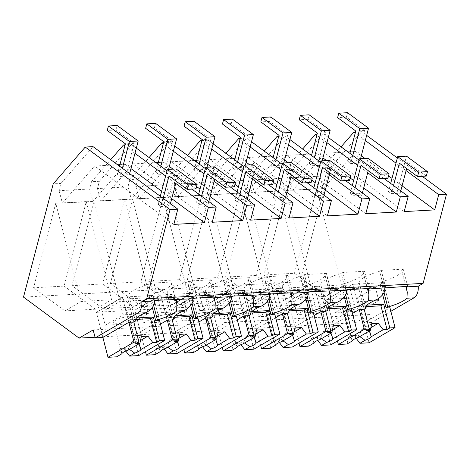 <?xml version="1.0" encoding="UTF-8"?>
<svg xmlns="http://www.w3.org/2000/svg" width="470" height="470" viewBox="0 0 470 470"><rect width="100%" height="100%" fill="white"/><g stroke="black" fill="none" stroke-linecap="round" stroke-linejoin="round"><path stroke-width="0.35" stroke-dasharray="2.35 1.76" d="M390.858 311.305L371.635 322.502L369.59 314.559L355.537 322.743L299.93 281.742L329.646 168.483L361.694 131.682L366.676 135.36M397.35 157.979L422.207 176.303M329.646 168.483L321.85 168.918L341.061 146.857M361.694 131.682L355.496 132.029M406.092 170.604L395.993 163.155M365.319 140.536L355.214 133.086M371.635 322.502L363.956 322.925L389.947 307.785L383.473 282.64L379.631 282.852L381.258 281.906L384.037 292.687M363.956 322.925L361.912 314.988L93.154 329.934M369.59 314.559L361.912 314.988L357.476 297.78L326.762 299.49L333.242 324.635L325.563 325.064L319.083 299.913L288.368 301.623L294.849 326.773L287.17 327.196L280.69 302.051L249.975 303.761L256.455 328.906L248.777 329.335L242.297 304.184L211.582 305.894L218.062 331.045L210.384 331.468L203.904 306.322L173.189 308.032L179.669 333.177L171.991 333.606L165.511 308.455L134.796 310.165L141.276 335.316L133.597 335.739L127.117 310.594L96.403 312.303L102.883 337.448L96.403 312.303L122.4 297.158L96.403 312.303L101.779 312.004L119.65 301.593L123.058 314.829L105.186 325.24L101.779 312.004M355.537 322.743L95.034 337.231M299.93 281.742L23.5 297.116M321.85 168.918L319.947 176.191L289.42 177.889L291.324 170.616L283.457 171.051L281.554 178.324L251.027 180.022L252.93 172.749L249.018 172.966L245.064 173.189L243.155 180.462L212.634 182.16L214.537 174.887L206.671 175.322L204.761 182.595L174.241 184.293L176.144 177.02L172.232 177.237L168.278 177.46L166.368 184.733L135.848 186.431L137.751 179.158L129.885 179.593L127.975 186.866L97.454 188.564L99.358 181.291L95.445 181.508L91.491 181.731L89.582 189.005L59.061 190.703L60.965 183.429L53.216 183.858M286.118 190.468L263.946 274.979L295.272 298.08L311.422 288.674L286.118 190.468L316.645 188.77L294.473 273.282L263.946 274.979M278.252 190.902L256.079 275.42L287.405 298.515L303.549 289.115L278.252 190.902L247.725 192.6L225.553 277.118L256.879 300.213L273.029 290.812L247.725 192.6M256.079 275.42L225.553 277.118M140.9 281.824L172.226 304.924L188.37 295.518L163.072 197.306L140.9 281.824L110.374 283.522L141.699 306.622L157.85 297.216L132.546 199.01L110.374 283.522M163.072 197.306L132.546 199.01M209.332 194.739L187.16 279.25L218.485 302.351L234.636 292.945L209.332 194.739L239.859 193.041L217.686 277.553L187.16 279.25M201.466 195.173L179.293 279.691L210.619 302.786L226.763 293.386L201.466 195.173L170.939 196.871L148.767 281.389L180.092 304.484L196.243 295.084L170.939 196.871M179.293 279.691L148.767 281.389M102.507 283.962L133.833 307.057L149.977 297.657L124.679 199.445L102.507 283.962L71.981 285.66L103.306 308.755L119.456 299.355L94.153 201.142L71.981 285.66M124.679 199.445L94.153 201.142M64.114 286.095L95.439 309.195L111.584 299.789L86.286 201.577L64.114 286.095L33.587 287.793L64.913 310.893L81.063 301.487L55.76 203.275L33.587 287.793M86.286 201.577L55.76 203.275M319.947 176.191L323.289 188.576L355.549 151.528L361.318 155.782M402.097 185.85L391.992 178.4M388.537 175.851L364.943 158.455M383.884 178.436L358.974 160.064M328.295 137.446L323.378 133.815L317.103 134.167M367.699 172.737L357.599 165.287M326.926 142.668L316.821 135.225M291.324 170.616L323.378 133.815M404.182 211.594L325.029 153.226L347.97 151.951M289.42 177.889L292.763 190.274L325.029 153.226M350.303 151.822L355.549 151.528M407.625 286.336L403.19 269.128L401.568 270.074L405.78 286.436M385.682 287.558L381.252 270.35L379.625 271.296A25.503 6.045 165.6 0 0 359.174 282.77A25.503 6.045 165.6 0 0 359.315 283.128L357.694 284.074L352.759 284.344L326.762 299.49L332.137 299.19L350.009 288.78L353.416 302.016L335.545 312.427L332.137 299.19M403.19 269.128L381.252 270.35M384.777 291.294L379.625 271.296M381.258 281.906A25.503 6.045 165.6 0 0 401.709 270.426A25.503 6.045 165.6 0 0 401.568 270.074M382.668 294.637L379.631 282.852M389.947 307.785L383.473 282.64L357.476 297.78M283.457 171.051L302.668 148.996M323.289 188.576L292.763 190.274M294.473 273.282L325.798 296.382L295.272 298.08M325.798 296.382L341.943 286.976L316.645 188.77M341.943 286.976L311.422 288.674M359.315 283.128L365.607 307.539M333.242 324.635L352.465 313.437M325.563 325.064L351.554 309.924L345.08 284.773L319.083 299.913M369.068 342.783L360.884 311.017L378.755 300.606L375.348 287.37L383.473 282.64L352.759 284.344L359.233 309.495L352.759 284.344L326.762 299.49L337.448 340.973M367.029 305.124L363.169 305.336L364.174 309.219L357.694 284.074M175.733 183.417L165.634 175.968M134.96 153.349L124.856 145.9M91.491 181.731L110.703 159.671M89.582 189.005L92.931 201.389L125.19 164.341L130.96 168.595M171.732 198.663L161.633 191.214M136.329 148.121L131.412 144.496L125.138 144.842M191.919 189.11L167.003 170.739M99.358 181.291L131.412 144.496M59.061 190.703L62.404 203.087L94.664 166.039L117.612 164.764M92.931 201.389L62.404 203.087M119.944 164.635L125.19 164.341M173.824 224.407L94.664 166.039M60.965 183.429L93.019 146.628M111.584 299.789L81.063 301.487M95.439 309.195L64.913 310.893M177.266 299.149L172.831 281.941L171.209 282.887L175.422 299.249M155.323 300.371L150.893 283.163L149.266 284.109A25.503 6.045 165.6 0 0 128.815 295.583A25.503 6.045 165.6 0 0 128.956 295.936L127.335 296.887L122.4 297.158L128.874 322.308L122.4 297.158L153.114 295.448L127.117 310.594M172.831 281.941L150.893 283.163M154.418 304.108L149.266 284.109M136.67 317.937L132.81 318.149L133.815 322.032L127.335 296.887M128.956 295.936L135.248 320.352M171.209 282.887A25.503 6.045 165.6 0 1 171.35 283.24A25.503 6.045 165.6 0 1 150.899 294.719L153.672 305.5M133.597 335.739L159.589 320.599L153.114 295.448L149.272 295.665L150.899 294.719M141.276 335.316L160.499 324.118M152.309 307.451L149.272 295.665M281.554 178.324L284.896 190.708L317.156 153.667L322.925 157.92M363.704 187.982L353.599 180.539M350.144 177.989L326.55 160.587M251.027 180.022L254.37 192.406L286.63 155.364L309.577 154.089M284.896 190.708L254.37 192.406M311.91 153.96L317.156 153.667M365.789 213.727L286.63 155.364M252.93 172.749L284.985 135.953L278.71 136.3M245.064 173.189L264.275 151.129M345.491 180.568L320.581 162.197M289.902 139.578L284.985 135.953M303.549 289.115L273.029 290.812M287.405 298.515L256.879 300.213M329.305 174.875L319.206 167.426M288.533 144.807L278.428 137.358M369.232 288.468L364.796 271.266L363.175 272.212L367.387 288.574M347.289 289.69L342.859 272.483L341.232 273.428A25.503 6.045 165.6 0 0 320.781 284.908A25.503 6.045 165.6 0 0 320.922 285.261L319.3 286.207L314.365 286.483L288.368 301.623L293.744 301.323L311.616 290.912L315.023 304.149L297.152 314.559L293.744 301.323M364.796 271.266L342.859 272.483M346.384 293.433L341.232 273.428M344.275 296.776L341.238 284.985L345.08 284.773L336.955 289.502L340.362 302.739L315.023 304.149M341.238 284.985L342.865 284.039L345.644 294.819M342.865 284.039A25.503 6.045 165.6 0 0 363.316 272.565A25.503 6.045 165.6 0 0 363.175 272.212M320.922 285.261L327.214 309.677M294.849 326.773L314.072 315.576M287.17 327.196L313.161 312.056L306.687 286.912L280.69 302.051M351.554 309.924L345.08 284.773L314.365 286.483L320.84 311.628L314.365 286.483L288.368 301.623L299.055 343.106M328.636 307.257L324.776 307.474L325.781 311.357L319.3 286.207M243.155 180.462L246.503 192.847L278.763 155.799L284.532 160.053M325.305 190.121L315.206 182.671M311.751 180.122L288.157 162.726M212.634 182.16L215.977 194.545L248.236 157.497L271.184 156.222M246.503 192.847L215.977 194.545M273.517 156.093L278.763 155.799M327.396 215.865L248.236 157.497M214.537 174.887L246.591 138.086L240.317 138.439M206.671 175.322L225.882 153.267M307.098 182.707L282.188 164.336M251.509 141.717L246.591 138.086M217.686 277.553L249.012 300.653L265.156 291.247L239.859 193.041M265.156 291.247L234.636 292.945M249.012 300.653L218.485 302.351M290.912 177.008L280.813 169.558M250.14 146.94L240.035 139.496M330.839 290.607L326.403 273.399L324.782 274.345L328.994 290.707M308.896 291.829L304.466 274.621L302.839 275.567A25.503 6.045 165.6 0 0 282.388 287.041A25.503 6.045 165.6 0 0 282.529 287.393L280.907 288.345L275.972 288.615L249.975 303.761L255.351 303.461L273.223 293.051L276.63 306.287L258.759 316.698L255.351 303.461M326.403 273.399L304.466 274.621M307.991 295.565L302.839 275.567M305.882 298.908L302.845 287.123L306.687 286.912L298.562 291.641L301.969 304.877L276.63 306.287M302.845 287.123L304.472 286.177L307.251 296.958M304.472 286.177A25.503 6.045 165.6 0 0 324.923 274.697A25.503 6.045 165.6 0 0 324.782 274.345M282.529 287.393L288.821 311.81M256.455 328.906L275.679 317.708M248.777 329.335L274.768 314.195L268.294 289.044L242.297 304.184M313.161 312.056L306.687 286.912L275.972 288.615L282.447 313.766L275.972 288.615L249.975 303.761L260.662 345.244M290.243 309.395L286.383 309.607L287.387 313.49L280.907 288.345M204.761 182.595L208.11 194.98L240.37 157.938L246.139 162.191M286.912 192.254L276.812 184.81M273.358 182.26L249.764 164.858M174.241 184.293L177.584 196.677L209.843 159.636L232.791 158.361M208.11 194.98L177.584 196.677M235.123 158.231L240.37 157.938M289.003 217.998L209.843 159.636M176.144 177.02L208.198 140.225L201.924 140.571M168.278 177.46L187.489 155.4M268.705 184.839L243.795 166.468M213.116 143.849L208.198 140.225M226.763 293.386L196.243 295.084M210.619 302.786L180.092 304.484M252.519 179.146L242.42 171.697M211.747 149.078L201.642 141.629M292.446 292.74L288.01 275.538L286.389 276.483L290.601 292.845M270.503 293.962L266.073 276.754L264.446 277.7A25.503 6.045 165.6 0 0 243.995 289.179A25.503 6.045 165.6 0 0 244.136 289.532L242.514 290.478L237.579 290.754L211.582 305.894L216.958 305.594L234.83 295.184L238.237 308.42L220.365 318.83L216.958 305.594M288.01 275.538L266.073 276.754M269.598 297.704L264.446 277.7M267.489 301.047L264.451 289.256L268.294 289.044L260.168 293.774L263.576 307.01L238.237 308.42M264.451 289.256L266.079 288.31L268.858 299.09M266.079 288.31A25.503 6.045 165.6 0 0 286.53 276.836A25.503 6.045 165.6 0 0 286.389 276.483M244.136 289.532L250.428 313.948M218.062 331.045L237.285 319.847M210.384 331.468L236.375 316.328L229.9 291.177L203.904 306.322M274.768 314.195L268.294 289.044L237.579 290.754L244.053 315.899L237.579 290.754L211.582 305.894L222.269 347.377M251.85 311.528L247.99 311.745L248.994 315.629L242.514 290.478M166.368 184.733L169.717 197.118L201.977 160.07L207.746 164.324M248.518 194.392L238.419 186.942M234.965 184.393L211.371 166.997M135.848 186.431L139.19 198.816L171.45 161.768L194.398 160.493M169.717 197.118L139.19 198.816M196.73 160.364L201.977 160.07M250.61 220.136L171.45 161.768M137.751 179.158L169.805 142.357L163.531 142.71M129.885 179.593L149.096 157.538M230.312 186.978L205.396 168.607M174.722 145.988L169.805 142.357M188.37 295.518L157.85 297.216M172.226 304.924L141.699 306.622M214.126 181.279L204.027 173.829M173.354 151.211L163.249 143.767M254.053 294.878L249.617 277.67L247.996 278.616L252.208 294.978M232.109 296.1L227.68 278.892L226.052 279.838A25.503 6.045 165.6 0 0 205.601 291.312A25.503 6.045 165.6 0 0 205.743 291.664L204.121 292.616L199.186 292.886L173.189 308.032L178.565 307.732L196.437 297.322L199.844 310.558L181.972 320.969L178.565 307.732M249.617 277.67L227.68 278.892M231.205 299.837L226.052 279.838M229.096 303.179L226.058 291.394L229.9 291.177L221.775 295.912L225.183 309.148L199.844 310.558M226.058 291.394L227.686 290.448L230.464 301.229M227.686 290.448A25.503 6.045 165.6 0 0 248.137 278.969A25.503 6.045 165.6 0 0 247.996 278.616M205.743 291.664L212.035 316.081M179.669 333.177L198.892 321.979M171.991 333.606L197.982 318.46L191.507 293.315L165.511 308.455M236.375 316.328L229.9 291.177L199.186 292.886L205.66 318.037L199.186 292.886L173.189 308.032L183.876 349.515M213.456 313.666L209.596 313.878L210.601 317.761L204.121 292.616M127.975 186.866L131.324 199.251L163.584 162.209L169.353 166.456M210.125 196.525L200.026 189.081M196.572 186.531L172.978 169.13M97.454 188.564L100.797 200.949L133.057 163.907L156.005 162.632M131.324 199.251L100.797 200.949M158.337 162.503L163.584 162.209M212.217 222.269L133.057 163.907M149.977 297.657L119.456 299.355M133.833 307.057L103.306 308.755M215.66 297.011L211.224 279.809L209.602 280.755L213.815 297.116M193.716 298.233L189.287 281.025L187.659 281.971A25.503 6.045 165.6 0 0 167.208 293.45A25.503 6.045 165.6 0 0 167.349 293.803L165.728 294.749L160.793 295.025L134.796 310.165L140.172 309.865L158.043 299.455L161.451 312.691L143.579 323.102L140.172 309.865M211.224 279.809L189.287 281.025M192.812 301.975L187.659 281.971M190.703 305.318L187.665 293.527L191.507 293.315L183.382 298.045L186.79 311.281L161.451 312.691M187.665 293.527L189.292 292.581L192.071 303.362M189.292 292.581A25.503 6.045 165.6 0 0 209.743 281.107A25.503 6.045 165.6 0 0 209.602 280.755M167.349 293.803L173.642 318.219M197.982 318.46L191.507 293.315L160.793 295.025L167.267 320.17L160.793 295.025L134.796 310.165L145.483 351.648M175.063 315.799L171.203 316.016L172.208 319.9L165.728 294.749M375.348 287.37L350.009 288.78M356.143 338.253L355.079 336.849L348.499 337.213L347.036 344.005M360.884 311.017L335.545 312.427M378.755 300.606L353.416 302.016M345.838 307.527A9.847 2.338 165.6 0 0 343.975 309.56A9.847 2.338 165.6 0 0 350.796 310.071A9.847 2.338 165.6 0 0 361.195 306.675A9.847 2.338 165.6 0 0 363.052 304.648A9.847 2.338 165.6 0 0 356.231 304.137A9.847 2.338 165.6 0 0 345.838 307.527M366.524 330.68L360.408 306.945L365.842 306.646M363.169 305.336L360.408 306.945M359.791 336.579L358.146 335.057L355.079 336.849M370.877 327.643L368.421 329.076A9.847 2.338 165.6 0 0 361.841 329.441L358.316 337.437M369.373 330.998L368.421 329.076M352.165 341.02L351.566 335.427A9.847 2.338 165.6 0 0 358.146 335.057M351.566 335.427L348.499 337.213M371.729 323.677L361.841 329.441M330.674 344.915L322.49 313.149L340.362 302.739M336.955 289.502L311.616 290.912M317.749 340.392L316.686 338.982L310.106 339.346L308.643 346.143M322.49 313.149L297.152 314.559M307.445 309.665A9.847 2.338 165.6 0 0 305.582 311.692A9.847 2.338 165.6 0 0 312.403 312.203A9.847 2.338 165.6 0 0 322.802 308.813A9.847 2.338 165.6 0 0 324.658 306.781A9.847 2.338 165.6 0 0 317.838 306.27A9.847 2.338 165.6 0 0 307.445 309.665M328.13 332.819L322.015 309.084L327.449 308.778M324.776 307.474L322.015 309.084M321.398 338.711L319.753 337.196L316.686 338.982M332.484 329.781L330.028 331.209A9.847 2.338 165.6 0 0 323.448 331.579L319.923 339.569M330.98 333.13L330.028 331.209M313.772 343.153L313.173 337.56A9.847 2.338 165.6 0 0 319.753 337.196M313.173 337.56L310.106 339.346M333.336 325.816L323.448 331.579M292.281 347.054L284.097 315.288L301.969 304.877M298.562 291.641L273.223 293.051M279.356 342.524L278.293 341.12L271.713 341.484L270.25 348.276M284.097 315.288L258.759 316.698M269.051 311.798A9.847 2.338 165.6 0 0 267.189 313.831A9.847 2.338 165.6 0 0 274.01 314.342A9.847 2.338 165.6 0 0 284.409 310.946A9.847 2.338 165.6 0 0 286.265 308.919A9.847 2.338 165.6 0 0 279.444 308.408A9.847 2.338 165.6 0 0 269.051 311.798M289.737 334.951L283.622 311.216L289.05 310.917M286.383 309.607L283.622 311.216M283.005 340.85L281.36 339.328L278.293 341.12M294.091 331.914L291.635 333.348A9.847 2.338 165.6 0 0 285.055 333.712L281.53 341.708M292.587 335.263L291.635 333.348M275.379 345.291L274.78 339.698A9.847 2.338 165.6 0 0 281.36 339.328M274.78 339.698L271.713 341.484M294.943 327.948L285.055 333.712M253.888 349.187L245.704 317.42L263.576 307.01M260.168 293.774L234.83 295.184M240.963 344.663L239.9 343.253L233.32 343.617L231.857 350.414M245.704 317.42L220.365 318.83M230.658 313.937A9.847 2.338 165.6 0 0 228.796 315.963A9.847 2.338 165.6 0 0 235.617 316.474A9.847 2.338 165.6 0 0 246.016 313.085A9.847 2.338 165.6 0 0 247.872 311.052A9.847 2.338 165.6 0 0 241.051 310.541A9.847 2.338 165.6 0 0 230.658 313.937M251.344 337.09L245.228 313.355L250.657 313.049M247.99 311.745L245.228 313.355M244.612 342.982L242.966 341.467L239.9 343.253M255.698 334.053L253.242 335.48A9.847 2.338 165.6 0 0 246.662 335.844L243.137 343.84M254.194 337.401L253.242 335.48M236.986 347.424L236.387 341.831A9.847 2.338 165.6 0 0 242.966 341.467M236.387 341.831L233.32 343.617M256.55 330.087L246.662 335.844M215.495 351.325L207.311 319.559L225.183 309.148M221.775 295.912L196.437 297.322M202.57 346.795L201.507 345.391L194.927 345.755L193.464 352.547M207.311 319.559L181.972 320.969M192.265 316.069A9.847 2.338 165.6 0 0 190.403 318.102A9.847 2.338 165.6 0 0 197.224 318.613A9.847 2.338 165.6 0 0 207.623 315.217A9.847 2.338 165.6 0 0 209.479 313.19A9.847 2.338 165.6 0 0 202.658 312.679A9.847 2.338 165.6 0 0 192.265 316.069M212.951 339.223L206.835 315.488L212.264 315.188M209.596 313.878L206.835 315.488M206.218 345.121L204.573 343.599L201.507 345.391M217.305 336.185L214.849 337.619A9.847 2.338 165.6 0 0 208.269 337.983L204.744 345.979M215.8 339.534L214.849 337.619M198.593 349.562L197.993 343.97A9.847 2.338 165.6 0 0 204.573 343.599M197.993 343.97L194.927 345.755M218.156 332.22L208.269 337.983M177.102 353.458L168.918 321.691L186.79 311.281M183.382 298.045L158.043 299.455M164.177 348.934L163.113 347.524L156.534 347.888L155.071 354.686M168.918 321.691L143.579 323.102M153.872 318.208A9.847 2.338 165.6 0 0 152.01 320.235A9.847 2.338 165.6 0 0 158.831 320.746A9.847 2.338 165.6 0 0 169.229 317.356A9.847 2.338 165.6 0 0 171.086 315.323A9.847 2.338 165.6 0 0 164.265 314.812A9.847 2.338 165.6 0 0 153.872 318.208M174.558 341.361L168.442 317.626L173.871 317.321M171.203 316.016L168.442 317.626M167.825 347.254L166.18 345.738L163.113 347.524M178.911 338.324L176.456 339.751A9.847 2.338 165.6 0 0 169.876 340.115L166.351 348.111M177.407 341.672L176.456 339.751M160.2 351.695L159.6 346.102A9.847 2.338 165.6 0 0 166.18 345.738M159.6 346.102L156.534 347.888M179.763 334.358L169.876 340.115M159.589 320.599L153.114 295.448L144.989 300.183L148.397 313.42L123.058 314.829M138.709 355.596L130.525 323.83L148.397 313.42M144.989 300.183L119.65 301.593M125.784 351.066L124.72 349.662L118.14 350.027L116.677 356.818M130.525 323.83L105.186 325.24M115.479 320.34A9.847 2.338 165.6 0 0 113.617 322.373A9.847 2.338 165.6 0 0 120.438 322.884A9.847 2.338 165.6 0 0 130.836 319.488A9.847 2.338 165.6 0 0 132.693 317.456A9.847 2.338 165.6 0 0 125.872 316.95A9.847 2.338 165.6 0 0 115.479 320.34M136.165 343.494L130.049 319.759L135.477 319.459M132.81 318.149L130.049 319.759M129.432 349.392L127.787 347.87L124.72 349.662M140.518 340.456L138.062 341.89A9.847 2.338 165.6 0 0 131.483 342.254L127.958 350.25M139.014 343.805L138.062 341.89M121.806 353.834L121.207 348.241A9.847 2.338 165.6 0 0 127.787 347.87M121.207 348.241L118.14 350.027M141.37 336.491L131.483 342.254M360.555 158.696L359.391 163.119L356.536 161.016L364.538 130.525L346.39 117.142L347.559 112.7M356.536 161.016L347.765 161.504L349.897 153.373M364.538 130.525L355.761 131.013M346.39 117.142L337.619 117.635M352.753 155.476L350.614 163.607L359.391 163.119M347.765 161.504L350.614 163.607M322.162 160.834L320.998 165.258L318.143 163.149L326.145 132.657L307.997 119.28L309.166 114.833M318.143 163.149L309.372 163.636L311.504 155.505M326.145 132.657L317.368 133.145M307.997 119.28L299.226 119.768M314.36 157.609L312.221 165.746L320.998 165.258M309.372 163.636L312.221 165.746M283.768 162.967L282.605 167.391L279.75 165.287L287.752 134.796L269.604 121.413L270.773 116.971M279.75 165.287L270.978 165.775L273.111 157.644M287.752 134.796L278.974 135.284M269.604 121.413L260.832 121.906M275.966 159.747L273.828 167.878L282.605 167.391M270.978 165.775L273.828 167.878M245.375 165.105L244.212 169.529L241.357 167.42L249.359 136.929L231.211 123.551L232.38 119.104M241.357 167.42L232.585 167.907L234.718 159.776M249.359 136.929L240.581 137.416M231.211 123.551L222.439 124.039M237.573 161.88L235.435 170.017L244.212 169.529M232.585 167.907L235.435 170.017M206.982 167.238L205.819 171.662L202.964 169.558L210.965 139.067L192.817 125.684L193.987 121.242M202.964 169.558L194.192 170.046L196.325 161.915M210.965 139.067L202.188 139.555M192.817 125.684L184.046 126.177M199.18 164.018L197.042 172.149L205.819 171.662M194.192 170.046L197.042 172.149M168.589 169.376L167.426 173.8L164.571 171.691L172.572 141.2L154.424 127.822L155.593 123.375M164.571 171.691L155.799 172.179L157.932 164.048M172.572 141.2L163.795 141.687M154.424 127.822L145.653 128.31M160.787 166.151L158.649 174.288L167.426 173.8M155.799 172.179L158.649 174.288M129.638 173.63L129.033 175.933L126.177 173.829L134.179 143.338L116.031 129.955L117.2 125.513M126.177 173.829L117.406 174.317L119.539 166.186M134.179 143.338L125.402 143.826M116.031 129.955L107.26 130.443M122.394 168.289L120.255 176.42L129.033 175.933M117.406 174.317L120.255 176.42M400.775 190.885L400.17 193.188L397.315 191.084L406.48 156.146M426.314 176.074L408.166 162.696L406.638 168.524M397.315 191.084L388.537 191.572L390.67 183.435M408.166 162.696L399.394 163.184M393.525 185.544L391.393 193.675L400.17 193.188M388.537 191.572L391.393 193.675M362.382 193.017L361.777 195.32L358.921 193.217L368.086 158.278M387.92 178.212L369.772 164.829L368.245 170.663M358.921 193.217L350.144 193.705L352.277 185.574M369.772 164.829L361.001 165.317M355.132 187.677L352.999 195.808L361.777 195.32M350.144 193.705L352.999 195.808M323.989 195.156L323.384 197.459L320.528 195.356L329.693 160.417M349.527 180.345L331.379 166.968L329.852 172.796M320.528 195.356L311.751 195.843L313.884 187.706M331.379 166.968L322.608 167.455M316.739 189.815L314.606 197.946L323.384 197.459M311.751 195.843L314.606 197.946M285.596 197.288L284.99 199.591L282.135 197.488L291.3 162.55M311.134 182.483L292.986 169.1L291.459 174.934M282.135 197.488L273.358 197.976L275.49 189.845M292.986 169.1L284.215 169.588M278.346 191.948L276.213 200.079L284.99 199.591M273.358 197.976L276.213 200.079M247.202 199.427L246.597 201.73L243.742 199.627L252.907 164.688M272.741 184.616L254.593 171.239L253.066 177.067M243.742 199.627L234.965 200.114L237.097 191.977M254.593 171.239L245.822 171.726M239.953 194.087L237.82 202.218L246.597 201.73M234.965 200.114L237.82 202.218M208.809 201.559L208.204 203.863L205.349 201.759L214.514 166.821M234.348 186.755L216.2 173.371L214.672 179.205M205.349 201.759L196.572 202.247L198.704 194.116M216.2 173.371L207.429 173.859M201.559 196.219L199.427 204.35L208.204 203.863M196.572 202.247L199.427 204.35M170.416 203.698L169.811 206.001L166.956 203.892L176.121 168.959M195.955 188.887L177.807 175.51L176.279 181.338M166.956 203.892L158.179 204.385L160.311 196.249M177.807 175.51L169.036 175.997M163.166 198.358L161.034 206.489L169.811 206.001M158.179 204.385L161.034 206.489M401.709 270.426L407.255 291.97M359.174 282.77L365.654 307.921M128.815 295.583L135.295 320.734M171.35 283.24L176.896 304.783M363.316 272.565L368.862 294.103M320.781 284.908L327.261 310.053M324.923 274.697L330.469 296.241M282.388 287.041L288.868 312.192M286.53 276.836L292.076 298.374M243.995 289.179L250.475 314.324M248.137 278.969L253.683 300.512M205.601 291.312L212.082 316.463M209.743 281.107L215.289 302.645M167.208 293.45L173.689 318.595M363.052 304.648L370.924 335.204M343.975 309.56L351.848 340.121M324.658 306.781L332.531 337.343M305.582 311.692L313.455 342.254M286.265 308.919L294.138 339.475M267.189 313.831L275.062 344.393M247.872 311.052L255.745 341.614M228.796 315.963L236.668 346.525M209.479 313.19L217.351 343.746M190.403 318.102L198.275 348.664M171.086 315.323L178.958 345.885M152.01 320.235L159.882 350.796M132.693 317.456L140.565 348.017M113.617 322.373L121.489 352.935"/><path stroke-width="0.7" d="M366.676 135.36L397.35 157.979M422.207 176.303L446.5 194.216L423.106 283.387L418.235 286.224A11.257 7.032 86.8 0 1 413.988 297.833L390.858 311.305M341.061 146.857L353.898 132.117L355.496 132.029M446.5 194.216L438.71 194.65L406.092 170.604M395.993 163.155L365.319 140.536M355.214 133.086L353.898 132.117M423.106 283.387L146.675 298.761L141.805 301.599A11.257 7.032 86.8 0 1 137.557 313.208L95.204 337.877L93.154 329.934L79.107 338.118L23.5 297.116L53.216 183.858L85.264 147.063L170.07 209.591L146.675 298.761M170.07 209.591L177.825 209.162L173.824 224.407L204.35 222.709L208.351 207.464L212.299 207.241L216.218 207.023L212.217 222.269L242.743 220.571L246.744 205.325L254.611 204.891L250.61 220.136L281.136 218.438L285.137 203.193L289.085 202.97L293.004 202.752L289.003 217.998L319.529 216.3L323.53 201.054L331.397 200.62L327.396 215.865L357.923 214.167L361.923 198.922L365.872 198.698L369.79 198.481L365.789 213.727L396.316 212.029L400.317 196.783L408.183 196.348L404.182 211.594L434.709 209.896L438.71 194.65M418.235 286.224L406.714 286.865L407.625 286.336L368.321 288.997L369.232 288.468L347.289 289.69L346.384 290.219L308.896 291.829L307.991 292.358L299.76 292.816L291.535 293.268L292.446 292.74L270.503 293.962L269.598 294.49L232.109 296.1L231.205 296.629L222.974 297.087L214.749 297.539L215.66 297.011L193.716 298.233L192.812 298.761L155.323 300.371L154.418 300.9L141.805 301.599M406.714 286.865A11.257 7.032 86.8 0 1 406.72 290.072L407.255 291.97L406.967 298.221A25.503 6.045 -14.4 0 1 387.738 307.051L386.111 307.997L382.668 294.637M395.064 327.637L389.8 327.931L387.039 329.541L383.185 329.758L371.23 336.72A9.847 2.338 165.6 0 1 369.379 338.441A9.847 2.338 165.6 0 1 365.078 340.304L359.95 343.288L369.068 342.783L395.064 327.637L389.947 307.785L386.111 307.997M95.034 337.231L79.107 338.118M434.709 209.896L402.097 185.85M391.992 178.4L388.537 175.851M364.943 158.455L361.318 155.782M408.183 196.348L383.884 178.436M358.974 160.064L328.295 137.446M317.103 134.167L315.505 134.256L316.821 135.225M400.317 196.783L367.699 172.737M357.599 165.287L326.926 142.668M347.97 151.951L350.303 151.822M406.72 290.072L405.78 286.436M384.777 288.087A11.257 7.032 86.8 0 1 384.777 291.294C382.745 295.266 379.825 298.144 376.029 299.942A25.503 6.045 165.6 0 0 365.654 307.921A25.503 6.045 165.6 0 0 365.795 308.273L364.174 309.219L359.233 309.495L352.465 313.437M384.037 292.687L387.738 307.051M302.668 148.996L315.505 134.256M365.607 307.539L365.795 308.273M345.644 294.819L349.345 309.19C358.792 306.399 365.202 303.456 368.574 300.353L376.029 299.942M349.345 309.19L347.718 310.135L344.275 296.776M356.671 329.776L351.407 330.069L348.646 331.679L344.792 331.89L332.836 338.852A9.847 2.338 165.6 0 1 330.986 340.574A9.847 2.338 165.6 0 1 326.685 342.436L321.556 345.427L330.674 344.915L356.671 329.776L351.554 309.924L347.718 310.135M208.351 207.464L175.733 183.417M165.634 175.968L134.96 153.349M124.856 145.9L123.54 144.93L110.703 159.671M204.35 222.709L171.732 198.663M161.633 191.214L130.96 168.595M125.138 144.842L123.54 144.93M216.218 207.023L191.919 189.11M167.003 170.739L136.329 148.121M117.612 164.764L119.944 164.635M177.825 209.162L93.019 146.628L85.264 147.063M107.994 357.3L133.991 342.16L138.926 341.884L136.165 343.494L139.907 343.288L127.958 350.25A9.847 2.338 165.6 0 0 123.657 352.106A9.847 2.338 165.6 0 0 121.806 353.834L116.677 356.818L107.994 357.3L102.883 337.448L95.204 337.877M102.883 337.448L128.874 322.308L133.815 322.032L135.436 321.086A25.503 6.045 -14.4 0 1 135.295 320.734A25.503 6.045 -14.4 0 1 145.671 312.756C149.466 310.958 152.386 308.079 154.418 304.108A11.257 7.032 86.8 0 0 154.418 300.9M176.356 299.678A11.257 7.032 86.8 0 1 176.356 302.886L176.896 304.783L176.608 311.034L184.064 310.617C176.397 313.954 172.983 316.733 173.829 318.948L172.208 319.9L167.267 320.17L160.499 324.118M176.356 302.886L175.422 299.249M135.248 320.352L135.436 321.086M153.672 305.5L157.374 319.864A25.503 6.045 165.6 0 0 176.608 311.034M157.374 319.864L155.752 320.81L152.309 307.451M164.706 340.45L159.442 340.744L156.68 342.354L152.826 342.571L140.871 349.527A9.847 2.338 165.6 0 1 139.014 351.255A9.847 2.338 165.6 0 1 134.72 353.117L129.591 356.101L138.709 355.596L164.706 340.45L159.589 320.599L155.752 320.81M173.689 318.595L173.642 318.219M396.316 212.029L363.704 187.982M353.599 180.539L350.144 177.989M326.55 160.587L322.925 157.92M309.577 154.089L311.91 153.96M264.275 151.129L277.112 136.388L278.71 136.3M369.79 198.481L345.491 180.568M320.581 162.197L289.902 139.578M361.923 198.922L329.305 174.875M319.206 167.426L288.533 144.807M278.428 137.358L277.112 136.388M368.321 288.997A11.257 7.032 86.8 0 1 368.327 292.211L368.862 294.103L368.574 300.353M368.327 292.211L367.387 288.574M346.384 290.219A11.257 7.032 86.8 0 1 346.384 293.433C344.351 297.398 341.431 300.283 337.636 302.075A25.503 6.045 165.6 0 0 327.261 310.053A25.503 6.045 165.6 0 0 327.402 310.412L325.781 311.357L320.84 311.628L314.072 315.576M329.928 291.136A11.257 7.032 86.8 0 1 329.934 294.343L330.469 296.241L330.181 302.492L337.636 302.075M327.214 309.677L327.402 310.412M307.251 296.958L310.952 311.322C320.399 308.531 326.809 305.588 330.181 302.492M310.952 311.322L309.325 312.268L305.882 298.908M318.278 331.908L313.014 332.202L310.253 333.812L306.399 334.029L294.443 340.985A9.847 2.338 165.6 0 1 292.593 342.712A9.847 2.338 165.6 0 1 288.292 344.575L283.163 347.559L292.281 347.054L318.278 331.908L313.161 312.056L309.325 312.268M357.923 214.167L325.305 190.121M315.206 182.671L311.751 180.122M288.157 162.726L284.532 160.053M271.184 156.222L273.517 156.093M225.882 153.267L238.719 138.527L240.317 138.439M331.397 200.62L307.098 182.707M282.188 164.336L251.509 141.717M323.53 201.054L290.912 177.008M280.813 169.558L250.14 146.94M240.035 139.496L238.719 138.527M329.934 294.343L328.994 290.707M307.991 292.358A11.257 7.032 86.8 0 1 307.991 295.565C305.958 299.537 303.038 302.416 299.243 304.213A25.503 6.045 165.6 0 0 288.868 312.192A25.503 6.045 165.6 0 0 289.009 312.544L287.387 313.49L282.447 313.766L275.679 317.708M291.535 293.268A11.257 7.032 86.8 0 1 291.541 296.482L292.076 298.374L291.788 304.625L299.243 304.213M288.821 311.81L289.009 312.544M268.858 299.09L272.553 313.461C282.006 310.67 288.416 307.727 291.788 304.625M272.553 313.461L270.932 314.406L267.489 301.047M279.885 334.047L274.621 334.34L271.86 335.95L268.006 336.162L256.05 343.123A9.847 2.338 165.6 0 1 254.2 344.845A9.847 2.338 165.6 0 1 249.899 346.707L244.77 349.692L253.888 349.187L279.885 334.047L274.768 314.195L270.932 314.406M319.529 216.3L286.912 192.254M276.812 184.81L273.358 182.26M249.764 164.858L246.139 162.191M232.791 158.361L235.123 158.231M187.489 155.4L200.326 140.659L201.924 140.571M293.004 202.752L268.705 184.839M243.795 166.468L213.116 143.849M285.137 203.193L252.519 179.146M242.42 171.697L211.747 149.078M201.642 141.629L200.326 140.659M291.541 296.482L290.601 292.845M269.598 294.49A11.257 7.032 86.8 0 1 269.598 297.704C267.565 301.67 264.645 304.554 260.85 306.346A25.503 6.045 165.6 0 0 250.475 314.324A25.503 6.045 165.6 0 0 250.616 314.677L248.994 315.629L244.053 315.899L237.285 319.847M253.142 295.407A11.257 7.032 86.8 0 1 253.148 298.615L253.683 300.512L253.395 306.763L260.85 306.346M250.428 313.948L250.616 314.677M230.464 301.229L234.16 315.593C243.613 312.803 250.022 309.859 253.395 306.763M234.16 315.593L232.538 316.539L229.096 303.179M241.492 336.179L236.228 336.473L233.467 338.083L229.613 338.3L217.657 345.256A9.847 2.338 165.6 0 1 215.806 346.983A9.847 2.338 165.6 0 1 211.506 348.846L206.377 351.83L215.495 351.325L241.492 336.179L236.375 316.328L232.538 316.539M281.136 218.438L248.518 194.392M238.419 186.942L234.965 184.393M211.371 166.997L207.746 164.324M194.398 160.493L196.73 160.364M149.096 157.538L161.933 142.798L163.531 142.71M254.611 204.891L230.312 186.978M205.396 168.607L174.722 145.988M246.744 205.325L214.126 181.279M204.027 173.829L173.354 151.211M163.249 143.767L161.933 142.798M253.148 298.615L252.208 294.978M231.205 296.629A11.257 7.032 86.8 0 1 231.205 299.837C229.172 303.808 226.252 306.687 222.457 308.485A25.503 6.045 165.6 0 0 212.082 316.463A25.503 6.045 165.6 0 0 212.223 316.815L210.601 317.761L205.66 318.037L198.892 321.979M214.749 297.539A11.257 7.032 86.8 0 1 214.749 300.753L215.289 302.645L215.001 308.896L222.457 308.485M212.035 316.081L212.223 316.815M192.071 303.362L195.767 317.732C205.22 314.941 211.629 311.998 215.001 308.896M195.767 317.732L194.145 318.678L190.703 305.318M203.099 338.318L197.835 338.612L195.074 340.221L191.22 340.433L179.264 347.395A9.847 2.338 165.6 0 1 177.413 349.116A9.847 2.338 165.6 0 1 173.113 350.978L167.984 353.963L177.102 353.458L203.099 338.318L197.982 318.46L194.145 318.678M242.743 220.571L210.125 196.525M200.026 189.081L196.572 186.531M172.978 169.13L169.353 166.456M156.005 162.632L158.337 162.503M214.749 300.753L213.815 297.116M192.812 298.761A11.257 7.032 86.8 0 1 192.812 301.975C190.779 305.941 187.859 308.825 184.064 310.617M364.174 309.219L369.285 329.071L364.35 329.347L359.233 309.495M367.029 305.124L383.685 304.196L380.923 305.805L365.842 306.646M389.8 327.931L383.685 304.196M359.95 343.288L356.143 338.253M369.285 329.071L366.524 330.68L370.266 330.475L358.316 337.437A9.847 2.338 165.6 0 0 354.022 339.293A9.847 2.338 165.6 0 0 352.165 341.02L347.036 344.005L338.353 344.487L337.448 340.973M338.353 344.487L364.35 329.347M387.039 329.541L380.923 305.805M365.078 340.304L359.791 336.579M370.266 330.475L371.729 323.677L378.315 323.313L370.877 327.643M383.185 329.758L378.315 323.313M371.23 336.72L369.373 330.998M325.781 311.357L330.892 331.209L325.957 331.485L320.84 311.628M328.636 307.257L345.291 306.328L342.53 307.938L327.449 308.778M351.407 330.069L345.291 306.328M321.556 345.427L317.749 340.392M330.892 331.209L328.13 332.819L331.873 332.607L319.923 339.569A9.847 2.338 165.6 0 0 315.629 341.431A9.847 2.338 165.6 0 0 313.772 343.153L308.643 346.143L299.96 346.625L299.055 343.106M299.96 346.625L325.957 331.485M348.646 331.679L342.53 307.938M326.685 342.436L321.398 338.711M331.873 332.607L333.336 325.816L339.922 325.452L332.484 329.781M344.792 331.89L339.922 325.452M332.836 338.852L330.98 333.13M287.387 313.49L292.499 333.342L287.564 333.618L282.447 313.766M290.243 309.395L306.898 308.467L304.137 310.077L289.05 310.917M313.014 332.202L306.898 308.467M283.163 347.559L279.356 342.524M292.499 333.342L289.737 334.951L293.48 334.746L281.53 341.708A9.847 2.338 165.6 0 0 277.235 343.564A9.847 2.338 165.6 0 0 275.379 345.291L270.25 348.276L261.567 348.758L260.662 345.244M261.567 348.758L287.564 333.618M310.253 333.812L304.137 310.077M288.292 344.575L283.005 340.85M293.48 334.746L294.943 327.948L301.529 327.584L294.091 331.914M306.399 334.029L301.529 327.584M294.443 340.985L292.587 335.263M248.994 315.629L254.106 335.48L249.171 335.756L244.053 315.899M251.85 311.528L268.505 310.599L265.744 312.209L250.657 313.049M274.621 334.34L268.505 310.599M244.77 349.692L240.963 344.663M254.106 335.48L251.344 337.09L255.087 336.878L243.137 343.84A9.847 2.338 165.6 0 0 238.842 345.703A9.847 2.338 165.6 0 0 236.986 347.424L231.857 350.414L223.174 350.896L222.269 347.377M223.174 350.896L249.171 335.756M271.86 335.95L265.744 312.209M249.899 346.707L244.612 342.982M255.087 336.878L256.55 330.087L263.135 329.723L255.698 334.053M268.006 336.162L263.135 329.723M256.05 343.123L254.194 337.401M210.601 317.761L215.712 337.613L210.777 337.889L205.66 318.037M213.456 313.666L230.112 312.738L227.351 314.348L212.264 315.188M236.228 336.473L230.112 312.738M206.377 351.83L202.57 346.795M215.712 337.613L212.951 339.223L216.694 339.017L204.744 345.979A9.847 2.338 165.6 0 0 200.449 347.835A9.847 2.338 165.6 0 0 198.593 349.562L193.464 352.547L184.78 353.029L183.876 349.515M184.78 353.029L210.777 337.889M233.467 338.083L227.351 314.348M211.506 348.846L206.218 345.121M216.694 339.017L218.156 332.22L224.742 331.855L217.305 336.185M229.613 338.3L224.742 331.855M217.657 345.256L215.8 339.534M172.208 319.9L177.319 339.751L172.384 340.027L167.267 320.17M175.063 315.799L191.719 314.871L188.958 316.48L173.871 317.321M197.835 338.612L191.719 314.871M167.984 353.963L164.177 348.934M177.319 339.751L174.558 341.361L178.3 341.149L166.351 348.111A9.847 2.338 165.6 0 0 162.056 349.974A9.847 2.338 165.6 0 0 160.2 351.695L155.071 354.686L146.387 355.167L145.483 351.648M146.387 355.167L172.384 340.027M195.074 340.221L188.958 316.48M173.113 350.978L167.825 347.254M178.3 341.149L179.763 334.358L186.343 333.994L178.911 338.324M191.22 340.433L186.343 333.994M179.264 347.395L177.407 341.672M133.991 342.16L128.874 322.308M138.926 341.884L133.815 322.032M136.67 317.937L153.326 317.009L150.564 318.619L135.477 319.459M159.442 340.744L153.326 317.009M129.591 356.101L125.784 351.066M156.68 342.354L150.564 318.619M134.72 353.117L129.432 349.392M139.907 343.288L141.37 336.491L147.95 336.126L140.518 340.456M152.826 342.571L147.95 336.126M140.871 349.527L139.014 343.805M349.897 153.373L355.761 131.013L337.619 117.635L338.782 113.188L347.559 112.7L368.556 128.181L360.555 158.696M338.782 113.188L359.785 128.668L352.753 155.476M368.556 128.181L359.785 128.668M311.504 155.505L317.368 133.145L299.226 119.768L300.389 115.32L309.166 114.833L330.163 130.319L322.162 160.834M300.389 115.32L321.392 130.807L314.36 157.609M330.163 130.319L321.392 130.807M273.111 157.644L278.974 135.284L260.832 121.906L261.996 117.459L270.773 116.971L291.77 132.452L283.768 162.967M261.996 117.459L282.999 132.94L275.966 159.747M291.77 132.452L282.999 132.94M234.718 159.776L240.581 137.416L222.439 124.039L223.603 119.592L232.38 119.104L253.377 134.59L245.375 165.105M223.603 119.592L244.606 135.078L237.573 161.88M253.377 134.59L244.606 135.078M196.325 161.915L202.188 139.555L184.046 126.177L185.209 121.73L193.987 121.242L214.984 136.723L206.982 167.238M185.209 121.73L206.213 137.211L199.18 164.018M214.984 136.723L206.213 137.211M157.932 164.048L163.795 141.687L145.653 128.31L146.816 123.863L155.593 123.375L176.591 138.862L168.589 169.376M146.816 123.863L167.819 139.349L160.787 166.151M176.591 138.862L167.819 139.349M119.539 166.186L125.402 143.826L107.26 130.443L108.423 126.001L117.2 125.513L138.198 140.994L129.638 173.63M108.423 126.001L129.426 141.482L122.394 168.289M138.198 140.994L129.426 141.482M390.67 183.435L397.702 156.633L406.48 156.146L427.483 171.626L426.314 176.074L417.536 176.561L399.394 163.184L393.525 185.544M406.638 168.524L400.775 190.885M397.702 156.633L418.705 172.114L417.536 176.561M427.483 171.626L418.705 172.114M352.277 185.574L359.309 158.766L368.086 158.278L389.089 173.765L387.92 178.212L379.143 178.7L361.001 165.317L355.132 187.677M368.245 170.663L362.382 193.017M359.309 158.766L380.312 174.253L379.143 178.7M389.089 173.765L380.312 174.253M313.884 187.706L320.916 160.905L329.693 160.417L350.696 175.897L349.527 180.345L340.75 180.833L322.608 167.455L316.739 189.815M329.852 172.796L323.989 195.156M320.916 160.905L341.919 176.385L340.75 180.833M350.696 175.897L341.919 176.385M275.49 189.845L282.523 163.037L291.3 162.55L312.303 178.036L311.134 182.483L302.357 182.971L284.215 169.588L278.346 191.948M291.459 174.934L285.596 197.288M282.523 163.037L303.526 178.524L302.357 182.971M312.303 178.036L303.526 178.524M237.097 191.977L244.13 165.176L252.907 164.688L273.91 180.169L272.741 184.616L263.964 185.104L245.822 171.726L239.953 194.087M253.066 177.067L247.202 199.427M244.13 165.176L265.133 180.656L263.964 185.104M273.91 180.169L265.133 180.656M198.704 194.116L205.737 167.308L214.514 166.821L235.517 182.307L234.348 186.755L225.571 187.242L207.429 173.859L201.559 196.219M214.672 179.205L208.809 201.559M205.737 167.308L226.74 182.795L225.571 187.242M235.517 182.307L226.74 182.795M160.311 196.249L167.343 169.447L176.121 168.959L197.124 184.44L195.955 188.887L187.178 189.375L169.036 175.997L163.166 198.358M176.279 181.338L170.416 203.698M167.343 169.447L188.347 184.927L187.178 189.375M197.124 184.44L188.347 184.927M406.967 298.221L413.988 297.833M137.557 313.208L145.671 312.756"/></g></svg>

